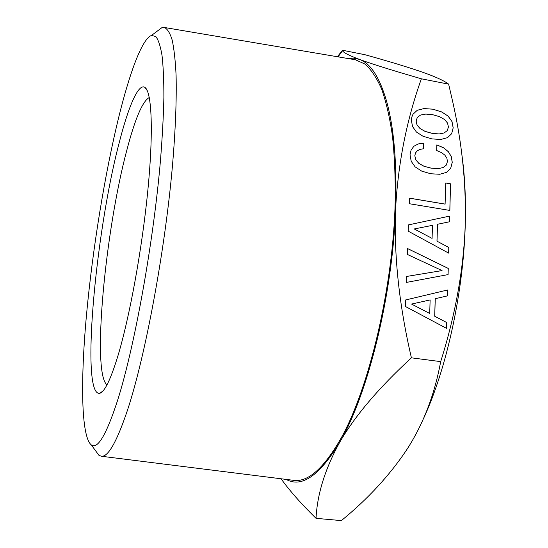 <?xml version="1.0" encoding="UTF-8"?>
<svg xmlns="http://www.w3.org/2000/svg" width="548" height="548" viewBox="0 0 548 548"><rect width="100%" height="100%" fill="white"/><g stroke="black" fill="none" stroke-linecap="round" stroke-linejoin="round"><path stroke-width="0.82" d="M440.688 361.618C455.868 313.394 464.088 266.671 465.334 221.461C466.012 181.909 461.813 142.042 452.744 101.866L448.634 84.145L447.819 83.549C442.859 80.063 433.687 76.021 420.302 71.418C405.671 66.445 387.217 60.876 364.934 54.711L342.479 50.238L342.616 50.669C342.986 52.382 348.59 55.286 359.426 59.383C370.482 63.273 379.524 77.165 386.546 101.058C394.128 128.266 397.129 164.592 395.546 210.028C392.532 295.612 367.592 395.307 339.507 442.654C354.577 416.357 378.545 388.087 411.411 357.83L440.688 361.618C434.852 393.265 424.31 421.412 409.061 446.065L406.65 449.867C389.505 475.5 367.742 499.077 341.37 520.6L316.038 518.34C317.203 494.282 325.026 469.054 339.507 442.654C319.381 475.801 301.592 488.049 286.138 479.397M423.385 418.884C446.963 368.167 463.998 289.604 465.334 221.461C465.862 197.02 464.718 174.819 461.896 154.865M281.042 478.76C289.693 490.789 301.359 503.982 316.038 518.34M348.062 58.54L353.809 58.157L359.426 59.383C370.88 63.637 390.005 69.665 416.795 77.467L421.378 78.802C406.506 120.32 397.896 164.064 395.546 210.028C393.896 256.094 399.184 305.366 411.411 357.83M157.317 31.092L161.804 27.722L164.325 27.469L355.46 59.787L365.084 64.123C371.188 69.562 376.716 77.898 381.655 89.125C386.176 102.01 389.772 117.608 392.457 135.925C394.533 155.646 395.45 177.319 395.218 200.938C393.327 286.015 369.448 387.347 341.164 438.037C323.902 468.266 308.038 482.363 293.584 480.336L101.243 456.231L98.9 455.265L95.571 450.744M439.064 133.952L432.064 133.308L425.138 131.39L420.076 128.527L417.076 124.992L416.117 120.95L417.35 117.388L420.617 115.032L425.789 114.08L432.667 114.683L439.537 116.662L444.538 119.512L447.517 123.019L448.435 126.958L447.305 130.575L444.147 132.959L439.03 133.979L432.03 133.335L425.104 131.417L420.042 128.561L417.042 125.019L416.083 120.985L417.35 117.388M432.495 225.331L432.077 238.394L414.24 228.961L432.495 225.331M430.132 299.92L429.7 313.463L411.527 304.065L430.132 299.92M444.147 132.959L439.03 133.979M447.305 130.575L444.106 132.986M432.077 238.394L414.24 228.961M429.7 313.463L411.527 304.065M447.49 137.658L451.634 133.733L453.162 127.869L451.963 121.574L448.079 116.114L441.647 111.956L432.81 109.189L423.926 108.607L417.234 110.299M448.641 253.108L448.791 247.511L436.975 241.161L437.489 224.276L449.538 221.762L449.696 216.09L408.431 224.906M449.497 221.776L449.655 216.118M449.812 210.432L450.538 183.84L445.743 183.011L445.099 204.13L409.493 198.177M423.549 148.748L423.748 143.179L418.193 143.946L413.904 146.248L411.13 149.96L410.014 154.81L411.233 161.345L415.137 166.866L421.727 171.127L430.749 173.771L439.797 174.271L446.51 172.353L450.716 168.291L452.258 162.311L451.326 156.666L448.422 151.741L443.538 147.755L436.825 144.898L436.653 150.508L441.435 152.549L444.818 155.091L446.86 158.167L447.456 161.454L446.312 165.092L443.092 167.572L437.962 168.688L430.899 168.106L423.905 166.229L418.809 163.366L415.774 159.79L414.809 155.694L415.494 152.967L417.206 150.844L419.919 149.399L423.549 148.748L423.707 143.206L418.158 143.973L413.891 146.261M446.497 172.353L450.682 168.318L452.223 162.331L451.285 156.694L448.38 151.769L443.503 147.782L436.825 144.939M442.051 270.575L406.486 276.473L406.267 282.446L448.086 274.596L448.257 268.404L407.541 248.532L407.322 254.43L442.051 270.575L406.486 276.487M448.052 274.603L448.223 268.424L407.541 248.573M446.572 328.375L446.736 322.56L434.694 316.23L435.228 298.715L447.504 295.858L447.668 289.974L405.602 299.975L405.362 306.455L446.613 328.396L446.736 322.56M447.469 295.872L447.627 289.995M451.668 133.705L453.196 127.842L452.004 121.546L448.113 116.08L441.681 111.929L432.845 109.162L423.96 108.579L417.261 110.271L413 114.244L411.856 116.95L411.329 120.067L412.541 126.554L416.411 132.02L422.94 136.212L431.879 138.897L440.852 139.473L447.504 137.658L451.634 133.733M449.696 216.09L408.431 224.892L408.192 231.146L448.675 253.128L448.791 247.511M448.833 247.491L436.975 241.161M437.009 241.141L437.523 224.255M445.14 204.103L409.493 198.143L409.288 203.712L449.846 210.439L450.538 183.84M450.579 183.813L445.743 182.984M443.127 167.551L437.962 168.688M438.003 168.668L430.899 168.106M430.934 168.078L423.905 166.229M423.94 166.202L418.809 163.366M418.843 163.338L415.774 159.79M415.809 159.769L414.809 155.694M414.843 155.666L415.494 152.967M415.528 152.94L417.24 150.816M446.771 322.546L434.694 316.23M434.728 316.21L435.263 298.694M447.668 289.974L405.602 299.968M337.404 56.739L342.479 50.238M421.378 78.802L448.634 84.145M117.745 356.453C110.751 379.113 104.88 391.354 100.133 393.163C80.296 399.122 95.194 234.174 118.93 143.795C128.28 106.73 138.555 82.433 145.097 87.55C151.803 92.365 153.584 131.527 147.857 190.177C142.158 248.717 129.479 317.881 117.745 356.453M106.997 384.833C91.626 373.181 105.332 230.263 126.841 150.152C135.007 118.875 142.48 101.325 149.275 97.503M164.325 27.469C167.346 28.763 169.955 32.921 172.147 39.949C174.045 48.683 175.36 60.39 176.079 75.062C176.696 99.085 175.497 130.266 172.408 166.339C164.763 252.498 145.138 356.967 127.479 410.212C116.758 441.983 108.011 457.32 101.243 456.231M119.087 115.799C130.02 71.651 142.254 38.716 151.495 35.456L155.81 36.504C158.358 39.792 160.427 46.08 162.016 55.375C163.277 66.424 163.9 80.412 163.886 97.339C163.475 115.834 162.359 136.582 160.537 159.571C153.481 242.75 134.459 347.555 117.498 400.67C106.291 434.975 97.544 449.716 91.256 444.887C81.077 436.455 80.488 380.723 86.454 315.306C92.55 249.313 104.784 173.832 119.087 115.799M338.048 56.848L342.616 50.669M103.168 390.738L100.133 393.163M147.302 90.742L145.097 87.55M91.256 444.887L98.9 455.265M151.495 35.456L161.804 27.722"/></g></svg>
